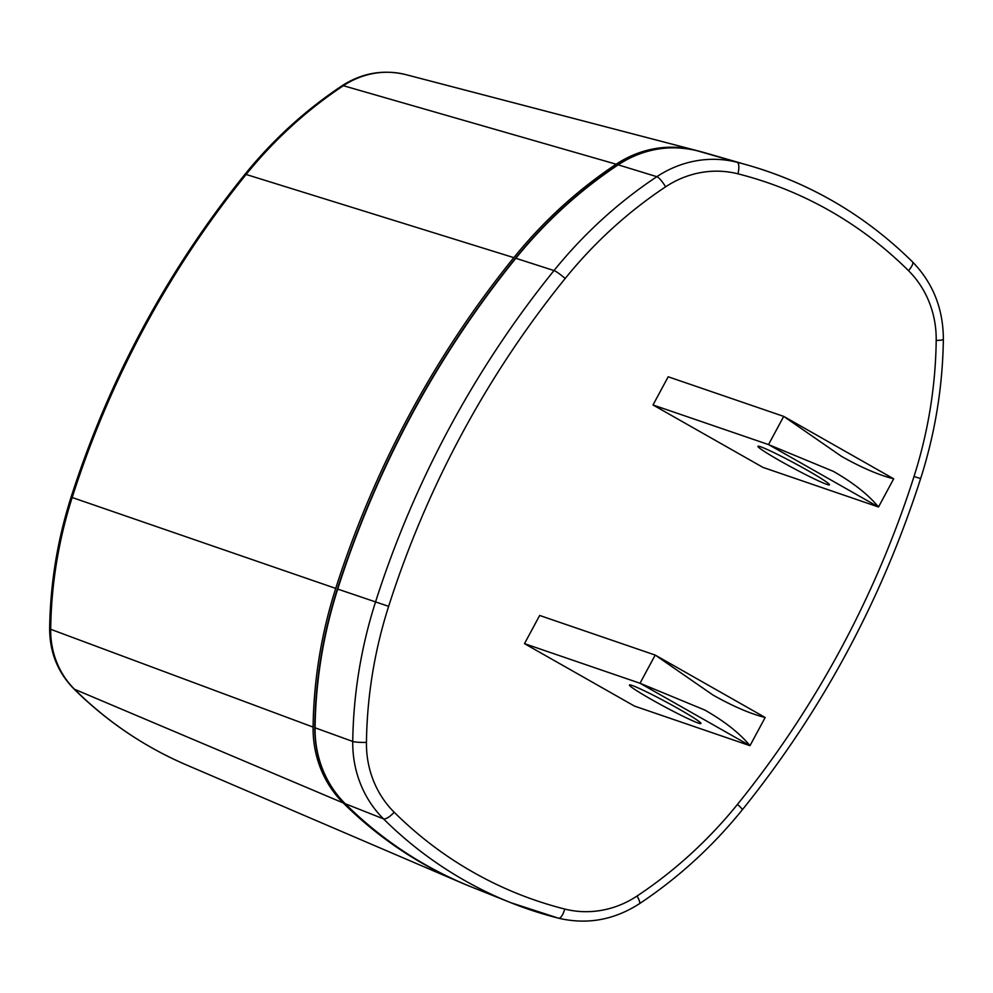 <?xml version="1.0" encoding="UTF-8"?>
<svg xmlns="http://www.w3.org/2000/svg" width="993" height="993" viewBox="0 0 993 993"><rect width="100%" height="100%" fill="white"/><g stroke="black" fill="none" stroke-linecap="round" stroke-linejoin="round"><path stroke-width="1.49" d="M471.017 886.786A427.698 400.613 -71.1 0 1 461.335 882.789A427.698 400.613 -71.1 0 1 423.837 864.183A427.698 400.613 -71.1 0 1 343.218 802.94A106.921 100.156 -71.1 0 1 313.093 727.075A449.084 420.635 -71.1 0 1 335.721 588.402A962.316 901.371 -71.1 0 1 513.815 257.634A449.084 420.635 -71.1 0 1 616.169 164.217A106.921 100.156 -71.1 0 1 694.752 150.08A427.698 400.613 -71.1 0 1 697.558 150.787A427.698 400.613 -71.1 0 1 707.649 153.58M765.169 717.492L749.988 745.681L634.465 706.085L524.49 643.65L640.013 683.258L655.194 655.07L765.169 717.492C750.311 713.781 732.908 706.284 712.962 695.026L655.194 655.07L539.671 615.461L524.49 643.65M653.009 404.97L668.19 376.781L783.713 416.39L893.675 478.812C878.83 475.088 861.428 467.604 841.481 456.346L783.713 416.39L768.532 444.579L833.388 471.377C853.272 482.759 868.304 494.626 878.507 507.001L768.532 444.579L653.009 404.97L762.984 467.405L878.507 507.001L893.675 478.812M807.172 470.185A40.626 2.47 -151.7 0 0 760.551 446.751A40.626 2.47 -151.7 0 0 758.081 446.217A40.626 2.47 -151.7 0 0 780.25 460.963A40.626 2.47 -151.7 0 0 826.884 484.398A40.626 2.47 -151.7 0 0 829.49 484.671A40.626 2.47 -151.7 0 0 807.172 470.185M640.013 683.258L704.869 710.069C724.753 721.439 739.785 733.306 749.988 745.681L640.013 683.258M678.653 708.865A40.626 2.47 -151.7 0 0 632.032 685.431A40.626 2.47 -151.7 0 0 629.562 684.897A40.626 2.47 -151.7 0 0 651.731 699.643A40.626 2.47 -151.7 0 0 698.364 723.078A40.626 2.47 -151.7 0 0 700.971 723.351A40.626 2.47 -151.7 0 0 678.653 708.865M313.093 727.087L50.68 629.289A21.387 2.482 -179.3 0 1 49.65 628.519C50.283 583.797 57.42 540.006 71.086 497.133C109.267 378.407 167.184 270.853 244.824 174.47C272.951 139.74 305.347 110.186 341.989 85.795A21.387 4.742 56.4 0 1 343.367 85.708L616.169 164.217M697.558 150.787L408.135 75.22A405.281 379.611 108.9 0 0 405.479 74.537A21.387 7.472 -75.8 0 0 405.454 74.525A84.504 79.167 108.9 0 0 343.367 85.708A426.667 399.645 108.9 0 0 246.127 174.47A939.899 880.381 108.9 0 0 72.179 497.53A426.667 399.645 108.9 0 0 50.68 629.289A84.517 79.155 108.9 0 0 74.487 689.241L343.218 802.94M694.752 150.067L405.479 74.537A21.387 7.472 -75.8 0 0 405.392 74.512M513.815 257.634L246.127 174.47A21.387 2.718 39 0 0 244.824 174.47M71.086 497.133L335.721 588.402M186.411 764.92C144.258 746.761 106.71 721.377 73.755 688.757A21.387 6.814 -45.2 0 0 74.487 689.241A405.281 379.611 108.9 0 0 150.874 747.282A405.281 379.611 108.9 0 0 186.411 764.92L461.335 882.789M637.059 896.021A98.431 92.2 -71.1 0 1 564.719 909.042A419.207 392.657 -71.1 0 1 394.184 812.237A98.431 92.2 -71.1 0 1 366.442 742.404A440.582 412.691 -71.1 0 1 388.635 606.351A953.814 893.415 -71.1 0 1 565.178 278.499A440.582 412.691 -71.1 0 1 665.583 186.845A98.431 92.2 -71.1 0 1 737.936 173.825A419.207 392.657 -71.1 0 1 908.471 270.63A98.431 92.2 -71.1 0 1 936.2 340.462A440.582 412.691 -71.1 0 1 914.007 476.516A953.814 893.415 -71.1 0 1 737.476 804.38A440.582 412.691 -71.1 0 1 637.059 896.021A10.687 2.371 56.4 0 1 639.43 903.717C678.194 877.924 712.465 846.644 742.243 809.878C821.968 710.926 881.436 600.48 920.648 478.564C935.121 433.147 942.68 386.749 943.35 339.395C943.3 308.786 933.01 282.931 912.455 261.829C865.747 215.779 811.244 183.655 748.945 165.471A429.895 402.674 -71.1 0 1 830.905 199.978M564.719 909.042A10.687 3.736 104.2 0 1 558.55 918.202A10.687 3.736 104.2 0 1 558.451 918.165A10.687 3.736 104.2 0 1 558.389 918.14A429.895 402.674 -71.1 0 1 510.923 902.736A429.895 402.674 -71.1 0 1 464.525 880.419A429.895 402.674 -71.1 0 1 383.497 818.865A109.118 102.217 -71.1 0 1 352.751 741.448A451.281 422.695 -71.1 0 1 375.491 602.093A964.513 903.431 -71.1 0 1 553.995 270.568A451.281 422.695 -71.1 0 1 656.845 176.692A109.118 102.217 -71.1 0 1 737.054 162.256A429.895 402.674 -71.1 0 1 748.945 165.471L708.717 153.878A427.809 400.713 108.9 0 0 696.875 150.688A107.033 100.256 108.9 0 0 618.205 164.838A449.184 420.747 108.9 0 0 515.826 258.279A962.416 901.47 108.9 0 0 337.707 589.097A449.184 420.747 108.9 0 0 315.079 727.807A107.033 100.256 108.9 0 0 345.241 803.734A427.809 400.713 108.9 0 0 425.873 864.99A427.809 400.713 108.9 0 0 472.035 887.196L510.923 902.736L558.55 918.202C587.049 924.88 614.009 920.052 639.43 903.717M737.476 804.38A10.687 1.353 39 0 1 742.243 809.878M914.007 476.516L920.648 478.564M936.2 340.462A10.687 1.241 0.7 0 0 943.35 339.395M908.471 270.63A10.687 3.413 -45.2 0 0 912.455 261.829M737.923 173.825A10.687 3.736 -75.8 0 0 737.116 162.269A10.687 3.736 -75.8 0 0 737.054 162.256L696.875 150.688A6.417 2.234 104.2 0 0 696.85 150.675L708.717 153.878M665.583 186.845A10.687 2.371 -123.6 0 0 656.907 176.704A10.687 2.371 -123.6 0 0 656.845 176.692L618.205 164.838A6.417 1.427 56.4 0 0 617.77 164.863C642.67 148.876 669.034 144.146 696.85 150.675M565.178 278.499A10.687 1.353 -141 0 0 554.057 270.58A10.687 1.353 -141 0 0 553.995 270.568L515.826 258.279A6.417 0.819 39 0 0 515.417 258.279C545.083 221.675 579.192 190.532 617.77 164.863M388.635 606.351L337.359 588.961C376.508 467.269 435.853 357.046 515.417 258.279M366.442 742.404A10.687 1.241 -179.3 0 1 352.813 741.473A10.687 1.241 -179.3 0 1 352.751 741.448L315.079 727.807A6.417 0.745 0.7 0 1 314.756 727.559C315.414 680.404 322.948 634.204 337.359 588.961M394.184 812.237A10.687 3.413 134.8 0 1 383.559 818.89A10.687 3.413 134.8 0 1 383.497 818.865L345.241 803.734A6.417 2.048 -45.2 0 1 344.993 803.585C324.885 782.943 314.806 757.597 314.756 727.559M344.844 803.337A6.417 2.048 -45.2 0 0 344.993 803.585C381.97 840.152 424.321 868.031 472.035 887.196M341.989 85.795C361.824 73.035 382.988 69.287 405.454 74.525L405.516 74.537M73.755 688.757C57.706 672.249 49.675 652.165 49.65 628.519"/></g></svg>

